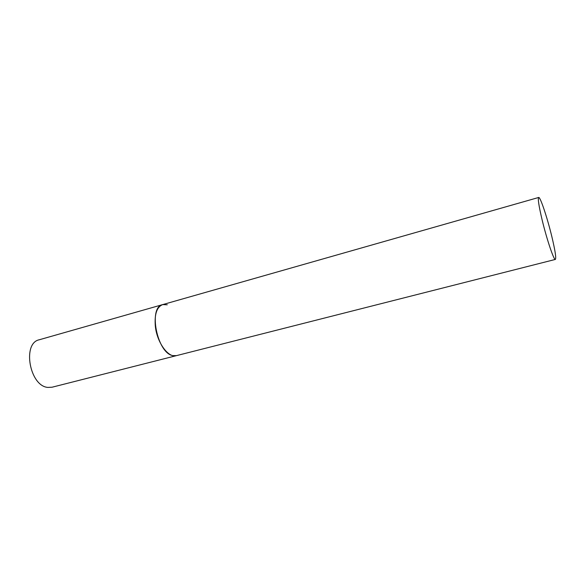 <?xml version="1.0" encoding="UTF-8"?>
<svg xmlns="http://www.w3.org/2000/svg" width="585" height="585" viewBox="0 0 585 585"><rect width="100%" height="100%" fill="white"/><g stroke="black" fill="none" stroke-linecap="round" stroke-linejoin="round"><path stroke-width="0.88" d="M555.37 259.426C556.328 258.095 555.143 250.46 551.823 236.53C547.304 217.781 540.233 196.545 538.683 197.467C537.703 198.505 538.836 205.935 542.09 219.755C546.741 239.236 553.973 260.639 555.37 259.426L52.08 387.211L47.897 387.416C29.616 386.195 21.981 343.051 39.297 339.761L162.71 304.595C156.926 306.876 154.455 313.933 155.288 325.757C156.751 342.32 168.407 358.356 176.458 355.636L172.882 355.614C157.08 353.318 147.983 306.993 162.71 304.595L167.273 304.785M162.71 304.595L538.683 197.467"/></g></svg>
